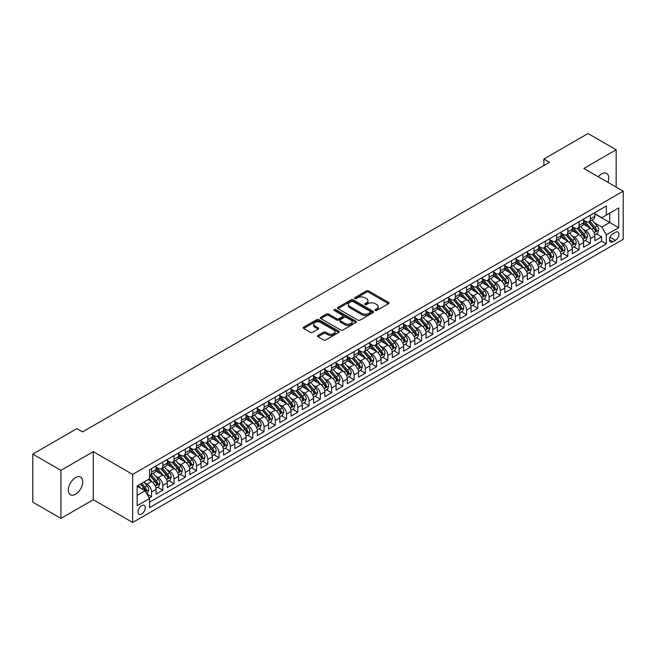 <?xml version="1.0" encoding="UTF-8"?>
<svg xmlns="http://www.w3.org/2000/svg" width="656" height="656" viewBox="0 0 656 656"><rect width="100%" height="100%" fill="white"/><g stroke="black" fill="none" stroke-linecap="round" stroke-linejoin="round"><path stroke-width="0.98" d="M375.257 310.46A1.091 0.631 0 0 0 376.806 310.46L388.541 303.687A1.558 0.902 0 0 0 388.992 303.056A1.558 0.902 0 0 0 388.541 302.416L368.656 290.936A1.558 0.902 0 0 0 366.45 290.936L354.716 297.709A1.091 0.631 0 0 0 354.396 298.16A1.091 0.631 0 0 0 354.716 298.603A1.091 0.631 0 0 0 356.265 298.603L357.782 297.726A4.994 2.886 0 0 1 364.851 297.726L366.507 298.685A4.994 2.886 0 0 1 367.967 300.727A4.994 2.886 0 0 1 366.507 302.769L364.99 303.638A1.091 0.631 0 0 0 364.67 304.089A1.091 0.631 0 0 0 364.99 304.532A1.091 0.631 0 0 0 366.532 304.532L368.049 303.654A4.994 2.886 0 0 1 375.117 303.654L376.774 304.614A4.994 2.886 0 0 1 378.241 306.655A4.994 2.886 0 0 1 376.774 308.697L375.257 309.575A1.091 0.631 0 0 0 374.937 310.017A1.091 0.631 0 0 0 375.257 310.46L375.257 309.575M75.555 494.239A10.184 5.879 120 0 0 82.205 485.268A10.184 5.879 120 0 0 80.647 477.109A10.184 5.879 120 0 0 75.555 477.617A10.184 5.879 120 0 0 68.905 486.588A10.184 5.879 120 0 0 70.463 494.747A10.184 5.879 120 0 0 75.555 494.239M607.94 182.376A10.184 5.879 120 0 0 606.636 173.43A10.184 5.879 120 0 0 601.544 173.938A10.184 5.879 120 0 0 598.239 176.767M141.655 514.025A5.092 2.936 120 0 0 144.984 509.532A5.092 2.936 120 0 0 144.197 505.456A5.092 2.936 120 0 0 141.655 505.71A5.092 2.936 120 0 0 138.326 510.196A5.092 2.936 120 0 0 139.105 514.271A5.092 2.936 120 0 0 141.655 514.025M317.971 335.446A1.558 0.902 0 0 0 317.512 336.077A1.558 0.902 0 0 0 317.971 336.717L323.547 339.939A1.558 0.902 0 0 0 325.753 339.939L338.783 332.412A1.558 0.902 0 0 0 339.242 331.772A1.558 0.902 0 0 0 338.783 331.141L318.906 319.661A1.558 0.902 0 0 0 316.7 319.661L303.671 327.188A1.558 0.902 0 0 0 303.211 327.82A1.558 0.902 0 0 0 303.671 328.459L310.403 332.346A1.558 0.902 0 0 0 312.617 332.346L318.193 329.132A1.558 0.902 0 0 0 318.644 328.492A1.558 0.902 0 0 0 318.193 327.852L314.847 325.925A4.174 2.411 0 0 1 313.625 324.22A4.174 2.411 0 0 1 316.208 321.989A4.174 2.411 0 0 1 320.759 322.514L333.847 330.066A4.174 2.411 0 0 1 335.068 331.772A4.174 2.411 0 0 1 332.485 334.002A4.174 2.411 0 0 1 327.934 333.478L325.753 332.223A1.558 0.902 0 0 0 323.547 332.223L317.971 335.446L317.971 336.717M93.275 451.664L60.926 470.336L32.8 454.1L32.8 502.168L60.926 518.404L93.275 499.733L132.651 522.463L132.651 474.395L93.275 451.664L93.275 499.733M616.164 187.124L616.164 149.773L583.824 168.444L623.2 191.183L132.651 474.395M616.164 149.773L588.038 133.537L543.881 159.031L543.881 165.525M32.8 454.1L76.957 428.606L82.582 431.853L549.507 162.278L543.881 159.031M357.889 320.103A1.558 0.902 0 0 0 360.103 320.103L373.133 312.584A1.558 0.902 0 0 0 373.592 311.944A1.558 0.902 0 0 0 373.133 311.305L353.256 299.833A1.558 0.902 0 0 0 351.042 299.833L338.012 307.352A1.558 0.902 0 0 0 337.553 307.992A1.558 0.902 0 0 0 338.012 308.632L357.889 320.103M334.642 310.698A1.091 0.631 0 0 1 335.749 310.854L335.749 309.558L355.962 321.227A1.558 0.902 0 0 1 356.413 321.858A1.558 0.902 0 0 1 355.962 322.498L342.924 330.025A1.558 0.902 0 0 1 340.718 330.025L320.841 318.545L320.841 317.266A1.558 0.902 0 0 0 320.382 317.906A1.558 0.902 0 0 0 320.841 318.545M320.841 317.266L326.417 314.052A1.558 0.902 0 0 1 328.623 314.052L336.692 318.701A1.558 0.902 0 0 0 338.898 318.701L342.596 316.569A1.558 0.902 0 0 0 343.055 315.93A1.558 0.902 0 0 0 342.596 315.29L334.199 310.444A1.091 0.631 0 0 1 333.879 310.001A1.091 0.631 0 0 1 334.56 309.419A1.091 0.631 0 0 1 335.749 309.558M149.224 498.027L151.552 496.682L146.887 493.984M144.23 482.513L147.051 484.144A6.363 3.674 60 0 1 151.552 491.934L156.054 489.335L156.054 494.083L162.803 490.18L157.686 487.228M155.48 476.018L158.309 477.642A6.363 3.674 60 0 1 162.803 485.44L167.305 482.841L167.305 487.588L174.053 483.685L168.936 480.733M166.731 469.516L169.56 471.147A6.363 3.674 60 0 1 174.053 478.946L178.555 476.346L178.555 481.086L185.312 477.191L180.187 474.239M177.981 463.021L180.81 464.653A6.363 3.674 60 0 1 185.312 472.451L189.805 469.852L189.805 474.591L196.562 470.696L191.437 467.736M189.231 456.527L192.06 458.159A6.363 3.674 60 0 1 196.562 465.957L201.056 463.357L201.056 468.097L207.813 464.202L202.688 461.242M200.482 450.032L203.311 451.664A6.363 3.674 60 0 1 207.813 459.454L212.314 456.863L212.314 461.603L219.063 457.708L213.946 454.747M211.732 443.538L214.561 445.17A6.363 3.674 60 0 1 219.063 452.96L223.565 450.36L223.565 455.108L230.313 451.205L225.197 448.253M222.991 437.044L225.812 438.675A6.363 3.674 60 0 1 230.313 446.465L234.815 443.866L234.815 448.614L241.564 444.711L236.447 441.759M234.241 430.541L237.062 432.173A6.363 3.674 60 0 1 241.564 439.971L246.066 437.372L246.066 442.111L252.814 438.216L247.697 435.264M245.492 424.047L248.312 425.678A6.363 3.674 60 0 1 252.814 433.477L257.316 430.877L257.316 435.617L264.065 431.722L258.948 428.762M256.742 417.552L259.563 419.184A6.363 3.674 60 0 1 264.065 426.982L268.566 424.383L268.566 429.122L275.315 425.227L270.198 422.267M267.992 411.058L270.813 412.69A6.363 3.674 60 0 1 275.315 420.48L279.817 417.888L279.817 422.628L286.565 418.733L281.449 415.773M279.243 404.563L282.064 406.195A6.363 3.674 60 0 1 286.565 413.985L291.067 411.386L291.067 416.134L297.816 412.23L292.699 409.278M290.493 398.069L293.322 399.701A6.363 3.674 60 0 1 297.816 407.491L302.318 404.891L302.318 409.639L309.066 405.736L303.949 402.784M301.744 391.566L304.573 393.198A6.363 3.674 60 0 1 309.066 400.996L313.568 398.397L313.568 403.137L320.325 399.242L315.2 396.29M312.994 385.072L315.823 386.704A6.363 3.674 60 0 1 320.325 394.502L324.818 391.903L324.818 396.642L331.575 392.747L326.45 389.787M324.244 378.578L327.073 380.209A6.363 3.674 60 0 1 331.575 388.008L336.069 385.408L336.069 390.148L342.826 386.253L337.701 383.293M335.495 372.083L338.324 373.715A6.363 3.674 60 0 1 342.826 381.505L347.327 378.914L347.327 383.653L354.076 379.758L348.951 376.798M346.745 365.589L349.574 367.221A6.363 3.674 60 0 1 354.076 375.011L358.578 372.411L358.578 377.159L365.326 373.256L360.21 370.304M358.004 359.094L360.825 360.726A6.363 3.674 60 0 1 365.326 368.516L369.828 365.917L369.828 370.665L376.577 366.761L371.46 363.809M369.254 352.592L372.075 354.224A6.363 3.674 60 0 1 376.577 362.022L381.079 359.422L381.079 364.162L387.827 360.267L382.71 357.315M380.505 346.097L383.325 347.729A6.363 3.674 60 0 1 387.827 355.527L392.329 352.928L392.329 357.668L399.078 353.773L393.961 350.812M391.755 339.603L394.576 341.235A6.363 3.674 60 0 1 399.078 349.033L403.579 346.434L403.579 351.173L410.328 347.278L405.211 344.318M403.005 333.109L405.826 334.74A6.363 3.674 60 0 1 410.328 342.53L414.83 339.939L414.83 344.679L421.578 340.784L416.462 337.824M414.256 326.614L417.077 328.246A6.363 3.674 60 0 1 421.578 336.036L426.08 333.437L426.08 338.184L432.829 334.281L427.712 331.329M425.506 320.12L428.335 321.752A6.363 3.674 60 0 1 432.829 329.542L437.331 326.942L437.331 331.69L444.079 327.787L438.962 324.835M436.757 313.617L439.586 315.249A6.363 3.674 60 0 1 444.079 323.047L448.581 320.448L448.581 325.187L455.338 321.292L450.213 318.34M448.007 307.123L450.836 308.755A6.363 3.674 60 0 1 455.338 316.553L459.831 313.953L459.831 318.693L466.588 314.798L461.463 311.846M459.257 300.628L462.086 302.26A6.363 3.674 60 0 1 466.588 310.058L471.082 307.459L471.082 312.199L477.839 308.304L472.714 305.343M470.508 294.134L473.337 295.766A6.363 3.674 60 0 1 477.839 303.556L482.34 300.965L482.34 305.704L489.089 301.809L483.964 298.849M481.758 287.64L484.587 289.271A6.363 3.674 60 0 1 489.089 297.061L493.591 294.462L493.591 299.21L500.339 295.307L495.223 292.355M493.017 281.145L495.838 282.777A6.363 3.674 60 0 1 500.339 290.567L504.841 287.968L504.841 292.715L511.59 288.812L506.473 285.86M504.267 274.651L507.088 276.274A6.363 3.674 60 0 1 511.59 284.073L516.092 281.473L516.092 286.213L522.84 282.318L517.723 279.366M515.518 268.148L518.338 269.78A6.363 3.674 60 0 1 522.84 277.578L527.342 274.979L527.342 279.718L534.091 275.823L528.974 272.871M526.768 261.654L529.589 263.286A6.363 3.674 60 0 1 534.091 271.084L538.592 268.484L538.592 273.224L545.341 269.329L540.224 266.369M538.018 255.159L540.839 256.791A6.363 3.674 60 0 1 545.341 264.589L549.843 261.99L549.843 266.73L556.591 262.835L551.475 259.874M549.269 248.665L552.09 250.297A6.363 3.674 60 0 1 556.591 258.087L561.093 255.487L561.093 260.235L567.842 256.332L562.725 253.38M560.519 242.171L563.348 243.802A6.363 3.674 60 0 1 567.842 251.592L572.344 248.993L572.344 253.741L579.092 249.838L573.975 246.886M571.77 235.676L574.599 237.3A6.363 3.674 60 0 1 579.092 245.098L583.594 242.499L583.594 247.238L590.351 243.343L590.351 238.604A6.363 3.674 -120 0 0 585.849 230.805L583.02 229.174M585.226 240.391L590.351 243.343M156.054 489.335A6.363 3.674 -120 0 0 151.552 481.545L148.182 479.593M167.305 482.841A6.363 3.674 -120 0 0 162.803 475.051L155.849 471.033M178.555 476.346A6.363 3.674 -120 0 0 174.053 468.548L167.1 464.538M189.805 469.852A6.363 3.674 -120 0 0 185.312 462.054L178.35 458.036M201.056 463.357A6.363 3.674 -120 0 0 196.562 455.559L189.6 451.541M212.314 456.863A6.363 3.674 -120 0 0 207.813 449.065L200.851 445.047M223.565 450.36A6.363 3.674 -120 0 0 219.063 442.57L212.101 438.552M234.815 443.866A6.363 3.674 -120 0 0 230.313 436.076L223.352 432.058M246.066 437.372A6.363 3.674 -120 0 0 241.564 429.573L234.602 425.564M257.316 430.877A6.363 3.674 -120 0 0 252.814 423.079L245.861 419.061M268.566 424.383A6.363 3.674 -120 0 0 264.065 416.585L257.111 412.567M279.817 417.888A6.363 3.674 -120 0 0 275.315 410.09L268.361 406.072M291.067 411.386A6.363 3.674 -120 0 0 286.565 403.596L279.612 399.578M302.318 404.891A6.363 3.674 -120 0 0 297.816 397.101L290.862 393.083M313.568 398.397A6.363 3.674 -120 0 0 309.066 390.599L302.113 386.589M324.818 391.903A6.363 3.674 -120 0 0 320.325 384.104L313.363 380.086M336.069 385.408A6.363 3.674 -120 0 0 331.575 377.61L324.613 373.592M347.327 378.914A6.363 3.674 -120 0 0 342.826 371.116L335.864 367.098M358.578 372.411A6.363 3.674 -120 0 0 354.076 364.621L347.114 360.603M369.828 365.917A6.363 3.674 -120 0 0 365.326 358.127L358.365 354.109M381.079 359.422A6.363 3.674 -120 0 0 376.577 351.632L369.615 347.614M392.329 352.928A6.363 3.674 -120 0 0 387.827 345.13L380.874 341.112M403.579 346.434A6.363 3.674 -120 0 0 399.078 338.635L392.124 334.617M414.83 339.939A6.363 3.674 -120 0 0 410.328 332.141L403.374 328.123M426.08 333.437A6.363 3.674 -120 0 0 421.578 325.647L414.625 321.629M437.331 326.942A6.363 3.674 -120 0 0 432.829 319.152L425.875 315.134M448.581 320.448A6.363 3.674 -120 0 0 444.079 312.658L437.126 308.64M459.831 313.953A6.363 3.674 -120 0 0 455.338 306.155L448.376 302.137M471.082 307.459A6.363 3.674 -120 0 0 466.588 299.661L459.626 295.643M482.34 300.965A6.363 3.674 -120 0 0 477.839 293.166L470.877 289.148M493.591 294.462A6.363 3.674 -120 0 0 489.089 286.672L482.127 282.654M504.841 287.968A6.363 3.674 -120 0 0 500.339 280.178L493.378 276.16M516.092 281.473A6.363 3.674 -120 0 0 511.59 273.683L504.628 269.665M527.342 274.979A6.363 3.674 -120 0 0 522.84 267.181L515.878 263.163M538.592 268.484A6.363 3.674 -120 0 0 534.091 260.686L527.137 256.668M549.843 261.99A6.363 3.674 -120 0 0 545.341 254.192L538.387 250.174M561.093 255.487A6.363 3.674 -120 0 0 556.591 247.697L549.638 243.679M572.344 248.993A6.363 3.674 -120 0 0 567.842 241.203L560.888 237.185M583.594 242.499A6.363 3.674 -120 0 0 579.092 234.709L572.139 230.691M615.435 232.298L612.958 233.733A4.936 2.845 120 0 0 609.736 238.079A4.936 2.845 120 0 0 610.498 242.031A4.936 2.845 120 0 0 612.958 241.785L615.435 240.358A4.936 2.845 120 0 0 618.657 236.012A4.936 2.845 120 0 0 617.903 232.06A4.936 2.845 120 0 0 615.435 232.298M132.651 522.463L623.2 239.251L623.2 191.183M137.153 495.313L145.033 490.77L149.527 498.56L149.527 507.654L606.324 243.925L606.324 234.832L601.823 227.042L594.27 222.679M149.527 498.56L137.153 505.71L137.153 485.957L149.527 478.814L149.527 469.721L606.324 205.992L606.324 215.086L618.698 207.944L618.698 227.689L606.324 234.832M156.054 466.99L158.309 468.294A6.363 3.674 60 0 0 161.491 468.605L165.984 466.006A6.363 3.674 -120 0 0 167.305 463.095L167.305 459.454M167.305 460.496L169.56 461.799A6.363 3.674 60 0 0 172.741 462.111L177.243 459.512A6.363 3.674 -120 0 0 178.555 456.601L178.555 452.96M178.555 454.001L180.81 455.297A6.363 3.674 60 0 0 183.992 455.617L188.493 453.017A6.363 3.674 -120 0 0 189.805 450.106L189.805 446.465M189.805 447.507L192.06 448.802A6.363 3.674 60 0 0 195.242 449.122L199.744 446.523A6.363 3.674 -120 0 0 201.056 443.612L201.056 439.971M201.056 441.012L203.311 442.308A6.363 3.674 60 0 0 206.492 442.628L210.994 440.028A6.363 3.674 -120 0 0 212.314 437.109L212.314 433.477M212.314 434.518L214.561 435.814A6.363 3.674 60 0 0 217.743 436.125L222.245 433.534A6.363 3.674 -120 0 0 223.565 430.615L223.565 426.982M223.565 428.015L225.812 429.319A6.363 3.674 60 0 0 228.993 429.631L233.495 427.031A6.363 3.674 -120 0 0 234.815 424.12L234.815 420.48M234.815 421.521L237.062 422.825A6.363 3.674 60 0 0 240.244 423.136L244.745 420.537A6.363 3.674 -120 0 0 246.066 417.626L246.066 413.985M246.066 415.027L248.312 416.322A6.363 3.674 60 0 0 251.494 416.642L255.996 414.043A6.363 3.674 -120 0 0 257.316 411.132L257.316 407.491M257.316 408.532L259.563 409.828A6.363 3.674 60 0 0 262.744 410.148L267.246 407.548A6.363 3.674 -120 0 0 268.566 404.637L268.566 400.996M268.566 402.038L270.813 403.333A6.363 3.674 60 0 0 273.995 403.653L278.497 401.054A6.363 3.674 -120 0 0 279.817 398.135L279.817 394.502M279.817 395.543L282.064 396.839A6.363 3.674 60 0 0 285.253 397.151L289.747 394.559A6.363 3.674 -120 0 0 291.067 391.64L291.067 388.008M291.067 389.041L293.322 390.345A6.363 3.674 60 0 0 296.504 390.656L300.997 388.057A6.363 3.674 -120 0 0 302.318 385.146L302.318 381.505M302.318 382.546L304.573 383.85A6.363 3.674 60 0 0 307.754 384.162L312.256 381.562A6.363 3.674 -120 0 0 313.568 378.651L313.568 375.011M313.568 376.052L315.823 377.348A6.363 3.674 60 0 0 319.005 377.667L323.506 375.068A6.363 3.674 -120 0 0 324.818 372.157L324.818 368.516M324.818 369.558L327.073 370.853A6.363 3.674 60 0 0 330.255 371.173L334.757 368.574A6.363 3.674 -120 0 0 336.069 365.663L336.069 362.022M336.069 363.063L338.324 364.359A6.363 3.674 60 0 0 341.505 364.679L346.007 362.079A6.363 3.674 -120 0 0 347.327 359.16L347.327 355.527M347.327 356.569L349.574 357.864A6.363 3.674 60 0 0 352.756 358.176L357.258 355.585A6.363 3.674 -120 0 0 358.578 352.666L358.578 349.033M358.578 350.066L360.825 351.37A6.363 3.674 60 0 0 364.006 351.682L368.508 349.082A6.363 3.674 -120 0 0 369.828 346.171L369.828 342.53M369.828 343.572L372.075 344.876A6.363 3.674 60 0 0 375.257 345.187L379.758 342.588A6.363 3.674 -120 0 0 381.079 339.677L381.079 336.036M381.079 337.077L383.325 338.373A6.363 3.674 60 0 0 386.507 338.693L391.009 336.093A6.363 3.674 -120 0 0 392.329 333.182L392.329 329.542M392.329 330.583L394.576 331.879A6.363 3.674 60 0 0 397.757 332.198L402.259 329.599A6.363 3.674 -120 0 0 403.579 326.688L403.579 323.047M403.579 324.089L405.826 325.384A6.363 3.674 60 0 0 409.008 325.704L413.51 323.105A6.363 3.674 -120 0 0 414.83 320.185L414.83 316.553M414.83 317.594L417.077 318.89A6.363 3.674 60 0 0 420.266 319.201L424.76 316.61A6.363 3.674 -120 0 0 426.08 313.691L426.08 310.058M426.08 311.092L428.335 312.395A6.363 3.674 60 0 0 431.517 312.707L436.01 310.108A6.363 3.674 -120 0 0 437.331 307.197L437.331 303.556M437.331 304.597L439.586 305.901A6.363 3.674 60 0 0 442.767 306.213L447.269 303.613A6.363 3.674 -120 0 0 448.581 300.702L448.581 297.061M448.581 298.103L450.836 299.398A6.363 3.674 60 0 0 454.018 299.718L458.519 297.119A6.363 3.674 -120 0 0 459.831 294.208L459.831 290.567M459.831 291.608L462.086 292.904A6.363 3.674 60 0 0 465.268 293.224L469.77 290.624A6.363 3.674 -120 0 0 471.082 287.713L471.082 284.073M471.082 285.114L473.337 286.41A6.363 3.674 60 0 0 476.518 286.729L481.02 284.13A6.363 3.674 -120 0 0 482.34 281.211L482.34 277.578M482.34 278.62L484.587 279.915A6.363 3.674 60 0 0 487.769 280.227L492.271 277.636A6.363 3.674 -120 0 0 493.591 274.716L493.591 271.084M493.591 272.117L495.838 273.421A6.363 3.674 60 0 0 499.019 273.732L503.521 271.133A6.363 3.674 -120 0 0 504.841 268.222L504.841 264.581M504.841 265.623L507.088 266.926A6.363 3.674 60 0 0 510.27 267.238L514.771 264.639A6.363 3.674 -120 0 0 516.092 261.728L516.092 258.087M516.092 259.128L518.338 260.432A6.363 3.674 60 0 0 521.52 260.744L526.022 258.144A6.363 3.674 -120 0 0 527.342 255.233L527.342 251.592M527.342 252.634L529.589 253.929A6.363 3.674 60 0 0 532.77 254.249L537.272 251.65A6.363 3.674 -120 0 0 538.592 248.739L538.592 245.098M538.592 246.139L540.839 247.435A6.363 3.674 60 0 0 544.021 247.755L548.523 245.155A6.363 3.674 -120 0 0 549.843 242.236L549.843 238.604M549.843 239.645L552.09 240.941A6.363 3.674 60 0 0 555.279 241.252L559.773 238.661A6.363 3.674 -120 0 0 561.093 235.742L561.093 232.109M561.093 233.142L563.348 234.446A6.363 3.674 60 0 0 566.53 234.758L571.023 232.158A6.363 3.674 -120 0 0 572.344 229.247L572.344 225.607M572.344 226.648L574.599 227.952A6.363 3.674 60 0 0 577.78 228.263L582.282 225.664A6.363 3.674 -120 0 0 583.594 222.753L583.594 219.112M149.527 502.201L601.601 241.203L601.601 236.849L594.844 240.744L594.844 236.004A6.363 3.674 -120 0 0 590.351 228.206L583.389 224.188M583.594 220.154L585.849 221.457A6.363 3.674 -120 0 0 589.031 221.769A6.363 3.674 -120 0 0 590.351 218.858L590.351 215.217M589.031 221.769L593.532 219.17A6.363 3.674 -120 0 0 594.844 216.259L594.844 212.618M151.552 468.548L151.552 472.189A6.363 3.674 60 0 1 150.24 475.1A6.363 3.674 60 0 1 149.527 475.362M150.24 475.1L154.734 472.5A6.363 3.674 -120 0 0 156.054 469.589L156.054 465.957M162.803 462.054L162.803 465.694A6.363 3.674 60 0 1 161.491 468.605M174.053 455.559L174.053 459.2A6.363 3.674 60 0 1 172.741 462.111M185.312 449.065L185.312 452.706A6.363 3.674 60 0 1 183.992 455.617M196.562 442.57L196.562 446.203A6.363 3.674 60 0 1 195.242 449.122M207.813 436.076L207.813 439.709A6.363 3.674 60 0 1 206.492 442.628M219.063 429.573L219.063 433.214A6.363 3.674 60 0 1 217.743 436.125M230.313 423.079L230.313 426.72A6.363 3.674 60 0 1 228.993 429.631M241.564 416.585L241.564 420.225A6.363 3.674 60 0 1 240.244 423.136M252.814 410.09L252.814 413.731A6.363 3.674 60 0 1 251.494 416.642M264.065 403.596L264.065 407.228A6.363 3.674 60 0 1 262.744 410.148M275.315 397.101L275.315 400.734A6.363 3.674 60 0 1 273.995 403.653M286.565 390.599L286.565 394.24A6.363 3.674 60 0 1 285.253 397.151M297.816 384.104L297.816 387.745A6.363 3.674 60 0 1 296.504 390.656M309.066 377.61L309.066 381.251A6.363 3.674 60 0 1 307.754 384.162M320.325 371.116L320.325 374.756A6.363 3.674 60 0 1 319.005 377.667M331.575 364.621L331.575 368.254A6.363 3.674 60 0 1 330.255 371.173M342.826 358.127L342.826 361.759A6.363 3.674 60 0 1 341.505 364.679M354.076 351.624L354.076 355.265A6.363 3.674 60 0 1 352.756 358.176M365.326 345.13L365.326 348.771A6.363 3.674 60 0 1 364.006 351.682M376.577 338.635L376.577 342.276A6.363 3.674 60 0 1 375.257 345.187M387.827 332.141L387.827 335.782A6.363 3.674 60 0 1 386.507 338.693M399.078 325.647L399.078 329.279A6.363 3.674 60 0 1 397.757 332.198M410.328 319.152L410.328 322.785A6.363 3.674 60 0 1 409.008 325.704M421.578 312.65L421.578 316.29A6.363 3.674 60 0 1 420.266 319.201M432.829 306.155L432.829 309.796A6.363 3.674 60 0 1 431.517 312.707M444.079 299.661L444.079 303.302A6.363 3.674 60 0 1 442.767 306.213M455.338 293.166L455.338 296.807A6.363 3.674 60 0 1 454.018 299.718M466.588 286.672L466.588 290.305A6.363 3.674 60 0 1 465.268 293.224M477.839 280.178L477.839 283.81A6.363 3.674 60 0 1 476.518 286.729M489.089 273.675L489.089 277.316A6.363 3.674 60 0 1 487.769 280.227M500.339 267.181L500.339 270.821A6.363 3.674 60 0 1 499.019 273.732M511.59 260.686L511.59 264.327A6.363 3.674 60 0 1 510.27 267.238M522.84 254.192L522.84 257.833A6.363 3.674 60 0 1 521.52 260.744M534.091 247.697L534.091 251.33A6.363 3.674 60 0 1 532.77 254.249M545.341 241.203L545.341 244.836A6.363 3.674 60 0 1 544.021 247.755M556.591 234.709L556.591 238.341A6.363 3.674 60 0 1 555.279 241.252M567.842 228.206L567.842 231.847A6.363 3.674 60 0 1 566.53 234.758M579.092 221.712L579.092 225.352A6.363 3.674 60 0 1 577.78 228.263M579.092 245.098L579.092 249.838M567.842 251.592L567.842 256.332M556.591 258.087L556.591 262.835M545.341 264.589L545.341 269.329M534.091 271.084L534.091 275.823M522.84 277.578L522.84 282.318M511.59 284.073L511.59 288.812M500.339 290.567L500.339 295.307M489.089 297.061L489.089 301.809M477.839 303.556L477.839 308.304M466.588 310.058L466.588 314.798M455.338 316.553L455.338 321.292M444.079 323.047L444.079 327.787M432.829 329.542L432.829 334.281M421.578 336.036L421.578 340.784M410.328 342.53L410.328 347.278M399.078 349.033L399.078 353.773M387.827 355.527L387.827 360.267M376.577 362.022L376.577 366.761M365.326 368.516L365.326 373.256M354.076 375.011L354.076 379.758M342.826 381.505L342.826 386.253M331.575 388.008L331.575 392.747M320.325 394.502L320.325 399.242M309.066 400.996L309.066 405.736M297.816 407.491L297.816 412.23M286.565 413.985L286.565 418.733M275.315 420.48L275.315 425.227M264.065 426.982L264.065 431.722M252.814 433.477L252.814 438.216M241.564 439.971L241.564 444.711M230.313 446.465L230.313 451.205M219.063 452.96L219.063 457.708M207.813 459.454L207.813 464.202M196.562 465.957L196.562 470.696M185.312 472.451L185.312 477.191M174.053 478.946L174.053 483.685M162.803 485.44L162.803 490.18M151.552 491.934L151.552 496.682M145.033 490.77L137.153 486.219M601.823 227.042L609.703 222.491L609.703 213.143L618.698 207.944M594.844 213.922L618.698 227.689M594.844 213.659L601.823 217.685L606.324 215.086M60.926 470.336L60.926 518.404M596.476 233.897L601.601 236.849M601.601 241.203L606.324 243.925M375.691 310.616L376.774 309.993A4.994 2.886 0 0 0 378.241 307.951L378.241 306.655M367.967 300.727L367.967 302.022A4.994 2.886 0 0 1 366.507 304.064L365.425 304.687M388.516 303.703L368.656 292.24A1.558 0.902 0 0 0 366.45 292.24L355.15 298.759M373.108 312.592L353.256 301.129A1.558 0.902 0 0 0 351.042 301.129L338.037 308.64M370.369 312.395A1.091 0.631 0 0 0 370.689 311.944A1.091 0.631 0 0 0 370.369 311.502L352.92 301.424A1.091 0.631 0 0 0 351.378 301.424L349.771 302.35A4.994 2.886 0 0 0 348.311 304.392A4.994 2.886 0 0 0 349.771 306.434L361.702 313.314A4.994 2.886 0 0 0 368.77 313.314L370.369 312.395L370.369 313.691A1.091 0.631 0 0 0 370.689 313.248L370.689 311.944M348.311 304.392L348.311 305.688A4.994 2.886 0 0 0 349.771 307.73L349.771 306.434M370.369 313.691L368.77 314.618A4.994 2.886 0 0 1 361.702 314.618L349.771 307.73M320.858 318.554L326.417 315.347L326.417 314.052M343.055 315.93L343.055 317.233A1.558 0.902 0 0 1 342.596 317.865L338.898 320.005A1.558 0.902 0 0 1 336.692 320.005L328.623 315.347A1.558 0.902 0 0 0 326.417 315.347M335.749 310.854L355.937 322.514M345.056 323.531A4.174 2.411 0 0 0 349.607 324.056A4.174 2.411 0 0 0 352.182 321.825A4.174 2.411 0 0 0 350.96 320.12L346.352 317.463A1.558 0.902 0 0 0 344.146 317.463L340.439 319.595A1.558 0.902 0 0 0 339.988 320.235A1.558 0.902 0 0 0 340.439 320.874L345.056 323.531L345.056 324.835A4.174 2.411 0 0 0 349.607 325.36A4.174 2.411 0 0 0 352.182 323.129L352.182 321.825M339.988 320.235L339.988 321.53A1.558 0.902 0 0 0 340.439 322.17L340.439 320.874M345.056 324.835L340.439 322.17M335.068 331.772L335.068 333.076A4.174 2.411 0 0 1 332.485 335.306A4.174 2.411 0 0 1 327.934 334.781L325.753 333.519A1.558 0.902 0 0 0 323.547 333.519L317.988 336.733M313.625 324.22L313.625 325.515A4.174 2.411 0 0 0 314.847 327.221L314.847 325.925M318.168 329.14L314.847 327.221M338.783 331.141L338.783 332.412L318.906 320.964A1.558 0.902 0 0 0 316.7 320.964L303.687 328.476M594.754 234.889L597.657 233.208L598.789 229.961A4.215 2.435 -120 0 0 597.14 226L591.999 220.055M590.974 228.624L584.873 221.564A12.169 7.027 -120 0 0 583.594 220.227M587.628 226.64L584.217 222.696A10.102 5.83 -120 0 0 583.594 222.015M588.457 221.999L593.655 228.017A4.215 2.435 60 0 1 595.156 230.92L596.509 230.141A4.215 2.435 -120 0 0 595.008 227.238L589.867 221.285M588.76 221.9L594.344 228.37A2.148 1.238 60 0 1 594.885 229.206L596.509 230.141M595.156 230.92L595.468 231.42M583.504 241.383L586.407 239.711L587.53 236.455A4.215 2.435 -120 0 0 585.89 232.503L580.749 226.55M579.724 235.119L573.623 228.058A12.169 7.027 -120 0 0 572.344 226.722M576.378 233.134L572.967 229.19A10.102 5.83 -120 0 0 572.344 228.509M577.206 228.493L582.405 234.512A4.215 2.435 60 0 1 583.906 237.415L585.259 236.636A4.215 2.435 -120 0 0 583.758 233.733L578.617 227.78M577.51 228.395L583.094 234.864A2.148 1.238 60 0 1 583.635 235.701L585.259 236.636M583.906 237.415L584.217 237.915M572.253 247.878L575.156 246.205L576.28 242.958A4.215 2.435 -120 0 0 574.64 238.997L569.498 233.044M568.473 241.613L562.372 234.553A12.169 7.027 -120 0 0 561.093 233.216M565.128 239.629L561.716 235.684A10.102 5.83 -120 0 0 561.093 235.004M565.956 234.987L571.155 241.006A4.215 2.435 60 0 1 572.655 243.917L574.008 243.13A4.215 2.435 -120 0 0 572.499 240.227L567.366 234.274M566.259 234.889L571.843 241.359A2.148 1.238 60 0 1 572.385 242.203L574.008 243.13M572.655 243.917L572.967 244.417M561.003 254.38L563.906 252.699L565.029 249.452A4.215 2.435 -120 0 0 563.389 245.492L558.248 239.538M557.223 248.107L551.122 241.047A12.169 7.027 -120 0 0 549.843 239.711M553.877 246.123L550.466 242.179A10.102 5.83 -120 0 0 549.843 241.498M554.705 241.482L559.904 247.501A4.215 2.435 60 0 1 561.405 250.412L562.758 249.633A4.215 2.435 -120 0 0 561.249 246.722L556.108 240.777M555.009 241.383L560.593 247.853A2.148 1.238 60 0 1 561.134 248.698L562.758 249.633M561.405 250.412L561.708 250.912M549.744 260.875L552.655 259.194L553.779 255.947A4.215 2.435 -120 0 0 552.139 251.986L546.997 246.033M545.964 254.602L539.872 247.542A12.169 7.027 -120 0 0 538.592 246.205M542.627 252.626L539.216 248.673A10.102 5.83 -120 0 0 538.592 247.993M543.455 247.984L548.654 254.003A4.215 2.435 60 0 1 550.154 256.906L551.507 256.127A4.215 2.435 -120 0 0 549.999 253.224L544.857 247.271M543.758 247.886L549.343 254.348A2.148 1.238 60 0 1 549.884 255.192L551.507 256.127M550.154 256.906L550.458 257.406M538.494 267.369L541.405 265.688L542.528 262.441A4.215 2.435 -120 0 0 540.888 258.48L535.747 252.527M534.714 261.096L528.621 254.044A12.169 7.027 -120 0 0 527.342 252.699M531.376 259.12L527.965 255.168A10.102 5.83 -120 0 0 527.342 254.495M532.196 254.479L537.403 260.498A4.215 2.435 60 0 1 538.904 263.4L540.257 262.621A4.215 2.435 -120 0 0 538.748 259.719L533.607 253.765M532.508 254.38L538.092 260.85A2.148 1.238 60 0 1 538.633 261.687L540.257 262.621M538.904 263.4L539.207 263.901M527.244 273.864L530.155 272.183L531.278 268.935A4.215 2.435 -120 0 0 529.638 264.975L524.497 259.03M523.463 267.599L517.371 260.539A12.169 7.027 -120 0 0 516.092 259.202M520.126 265.614L516.715 261.67A10.102 5.83 -120 0 0 516.092 260.99M520.946 260.973L526.145 266.992A4.215 2.435 60 0 1 527.654 269.895L528.998 269.116A4.215 2.435 -120 0 0 527.498 266.213L522.356 260.26M521.258 260.875L526.842 267.345A2.148 1.238 60 0 1 527.383 268.181L528.998 269.116M527.654 269.895L527.957 270.395M515.993 280.358L518.904 278.685L520.028 275.43A4.215 2.435 -120 0 0 518.388 271.477L513.246 265.524M512.213 274.093L506.12 267.033A12.169 7.027 -120 0 0 504.841 265.696M508.867 272.109L505.464 268.165A10.102 5.83 -120 0 0 504.841 267.484M509.696 267.468L514.894 273.486A4.215 2.435 60 0 1 516.403 276.389L517.748 275.61A4.215 2.435 -120 0 0 516.247 272.707L511.106 266.754M510.007 267.369L515.591 273.839A2.148 1.238 60 0 1 516.133 274.675L517.748 275.61M516.403 276.389L516.707 276.889M504.743 286.852L507.654 285.18L508.777 281.932A4.215 2.435 -120 0 0 507.137 277.972L501.996 272.019M500.963 280.588L494.87 273.527A12.169 7.027 -120 0 0 493.591 272.191M497.617 278.603L494.214 274.659A10.102 5.83 -120 0 0 493.591 273.978M498.445 273.962L503.644 279.981A4.215 2.435 60 0 1 505.153 282.892L506.498 282.105A4.215 2.435 -120 0 0 504.997 279.202L499.856 273.249M498.749 273.864L504.341 280.333A2.148 1.238 60 0 1 504.882 281.17L506.498 282.105M505.153 282.892L505.456 283.392M493.492 293.355L496.403 291.674L497.527 288.427A4.215 2.435 -120 0 0 495.887 284.466L490.745 278.513M489.712 287.082L483.62 280.022A12.169 7.027 -120 0 0 482.34 278.685M486.367 285.098L482.955 281.153A10.102 5.83 -120 0 0 482.34 280.473M487.195 280.456L492.394 286.475A4.215 2.435 60 0 1 493.902 289.386L495.247 288.607A4.215 2.435 -120 0 0 493.747 285.696L488.605 279.751M487.498 280.358L493.091 286.828A2.148 1.238 60 0 1 493.632 287.672L495.247 288.607M493.902 289.386L494.206 289.886M482.242 299.849L485.153 298.168L486.276 294.921A4.215 2.435 -120 0 0 484.628 290.961L479.495 285.007M478.462 293.576L472.361 286.516A12.169 7.027 -120 0 0 471.082 285.18M475.116 291.6L471.705 287.648A10.102 5.83 -120 0 0 471.082 286.967M475.944 286.951L481.143 292.978A4.215 2.435 60 0 1 482.644 295.881L483.997 295.102A4.215 2.435 -120 0 0 482.496 292.199L477.355 286.246M476.248 286.861L481.84 293.322A2.148 1.238 60 0 1 482.381 294.167L483.997 295.102M482.644 295.881L482.955 296.381M470.992 306.344L473.894 304.663L475.026 301.416A4.215 2.435 -120 0 0 473.378 297.455L468.236 291.502M467.211 300.071L461.111 293.019A12.169 7.027 -120 0 0 459.831 291.674M463.866 298.095L460.455 294.142A10.102 5.83 -120 0 0 459.831 293.47M464.694 293.453L469.893 299.472A4.215 2.435 60 0 1 471.393 302.375L472.746 301.596A4.215 2.435 -120 0 0 471.246 298.693L466.104 292.74M464.997 293.355L470.59 299.825A2.148 1.238 60 0 1 471.131 300.661L472.746 301.596M471.393 302.375L471.705 302.875M459.741 312.838L462.644 311.157L463.776 307.91A4.215 2.435 -120 0 0 462.127 303.949L456.986 298.004M455.961 306.573L449.86 299.513A12.169 7.027 -120 0 0 448.581 298.177M452.615 304.589L449.204 300.645A10.102 5.83 -120 0 0 448.581 299.964M453.444 299.948L458.642 305.967A4.215 2.435 60 0 1 460.143 308.869L461.496 308.09A4.215 2.435 -120 0 0 459.995 305.188L454.854 299.234M453.747 299.849L459.331 306.319A2.148 1.238 60 0 1 459.881 307.156L461.496 308.09M460.143 308.869L460.455 309.37M448.491 319.333L451.394 317.652L452.517 314.404A4.215 2.435 -120 0 0 450.877 310.452L445.736 304.499M444.711 313.068L438.61 306.008A12.169 7.027 -120 0 0 437.331 304.671M441.365 311.083L437.954 307.139A10.102 5.83 -120 0 0 437.331 306.459M442.193 306.442L447.392 312.461A4.215 2.435 60 0 1 448.893 315.364L450.246 314.585A4.215 2.435 -120 0 0 448.745 311.682L443.604 305.729M442.497 306.344L448.081 312.814A2.148 1.238 60 0 1 448.622 313.65L450.246 314.585M448.893 315.364L449.204 315.864M437.24 325.827L440.143 324.154L441.267 320.907A4.215 2.435 -120 0 0 439.627 316.946L434.485 310.993M433.46 319.562L427.359 312.502A12.169 7.027 -120 0 0 426.08 311.165M430.115 317.578L426.703 313.634A10.102 5.83 -120 0 0 426.08 312.953M430.943 312.937L436.142 318.955A4.215 2.435 60 0 1 437.642 321.866L438.995 321.079A4.215 2.435 -120 0 0 437.486 318.176L432.353 312.223M431.246 312.838L436.83 319.308A2.148 1.238 60 0 1 437.372 320.144L438.995 321.079M437.642 321.866L437.954 322.358M425.99 332.33L428.893 330.649L430.016 327.401A4.215 2.435 -120 0 0 428.376 323.441L423.235 317.488M422.21 326.057L416.109 318.996A12.169 7.027 -120 0 0 414.83 317.66M418.864 324.072L415.453 320.128A10.102 5.83 -120 0 0 414.83 319.447M419.692 319.431L424.891 325.45A4.215 2.435 60 0 1 426.392 328.361L427.745 327.582A4.215 2.435 -120 0 0 426.236 324.671L421.095 318.726M419.996 319.333L425.58 325.802A2.148 1.238 60 0 1 426.121 326.647L427.745 327.582M426.392 328.361L426.695 328.861M414.74 338.824L417.642 337.143L418.766 333.896A4.215 2.435 -120 0 0 417.126 329.935L411.984 323.982M410.951 332.551L404.859 325.491A12.169 7.027 -120 0 0 403.579 324.154M407.614 330.575L404.203 326.622A10.102 5.83 -120 0 0 403.579 325.942M408.442 325.925L413.641 331.952A4.215 2.435 60 0 1 415.141 334.855L416.494 334.076A4.215 2.435 -120 0 0 414.986 331.173L409.844 325.22M408.745 325.827L414.33 332.297A2.148 1.238 60 0 1 414.871 333.141L416.494 334.076M415.141 334.855L415.445 335.355M403.481 345.318L406.392 343.637L407.515 340.39A4.215 2.435 -120 0 0 405.875 336.43L400.734 330.476M399.701 339.045L393.608 331.993A12.169 7.027 -120 0 0 392.329 330.649M396.363 337.069L392.952 333.117A10.102 5.83 -120 0 0 392.329 332.444M397.183 332.428L402.39 338.447A4.215 2.435 60 0 1 403.891 341.35L405.244 340.571A4.215 2.435 -120 0 0 403.735 337.668L398.594 331.715M397.495 332.33L403.079 338.799A2.148 1.238 60 0 1 403.62 339.636L405.244 340.571M403.891 341.35L404.194 341.85M392.231 351.813L395.142 350.132L396.265 346.885A4.215 2.435 -120 0 0 394.625 342.924L389.484 336.979M388.45 345.548L382.358 338.488A12.169 7.027 -120 0 0 381.079 337.151M385.113 343.564L381.702 339.611A10.102 5.83 -120 0 0 381.079 338.939M385.933 338.922L391.132 344.941A4.215 2.435 60 0 1 392.641 347.844L393.985 347.065A4.215 2.435 -120 0 0 392.485 344.162L387.343 338.209M386.245 338.824L391.829 345.294A2.148 1.238 60 0 1 392.37 346.13L393.985 347.065M392.641 347.844L392.944 348.344M380.98 358.307L383.891 356.626L385.015 353.379A4.215 2.435 -120 0 0 383.375 349.427L378.233 343.473M377.2 352.042L371.107 344.982A12.169 7.027 -120 0 0 369.828 343.646M373.854 350.058L370.451 346.114A10.102 5.83 -120 0 0 369.828 345.433M374.683 345.417L379.881 351.436A4.215 2.435 60 0 1 381.39 354.338L382.735 353.559A4.215 2.435 -120 0 0 381.234 350.657L376.093 344.703M374.994 345.318L380.578 351.788A2.148 1.238 60 0 1 381.12 352.625L382.735 353.559M381.39 354.338L381.694 354.839M369.73 364.802L372.641 363.129L373.764 359.882A4.215 2.435 -120 0 0 372.124 355.921L366.983 349.968M365.95 358.537L359.857 351.477A12.169 7.027 -120 0 0 358.578 350.14M362.604 356.552L359.201 352.608A10.102 5.83 -120 0 0 358.578 351.928M363.432 351.911L368.631 357.93A4.215 2.435 60 0 1 370.14 360.841L371.485 360.054A4.215 2.435 -120 0 0 369.984 357.151L364.843 351.198M363.736 351.813L369.328 358.283A2.148 1.238 60 0 1 369.869 359.119L371.485 360.054M370.14 360.841L370.443 361.333M358.479 371.304L361.39 369.623L362.514 366.376A4.215 2.435 -120 0 0 360.874 362.415L355.732 356.462M354.699 365.031L348.607 357.971A12.169 7.027 -120 0 0 347.327 356.634M351.354 363.047L347.942 359.103A10.102 5.83 -120 0 0 347.327 358.422M352.182 358.406L357.381 364.424A4.215 2.435 60 0 1 358.889 367.335L360.234 366.556A4.215 2.435 -120 0 0 358.734 363.645L353.592 357.7M352.485 358.307L358.078 364.777A2.148 1.238 60 0 1 358.619 365.622L360.234 366.556M358.889 367.335L359.193 367.836M347.229 377.799L350.14 376.118L351.263 372.87A4.215 2.435 -120 0 0 349.615 368.91L344.482 362.957M343.449 371.526L337.348 364.465A12.169 7.027 -120 0 0 336.069 363.129M340.103 369.549L336.692 365.597A10.102 5.83 -120 0 0 336.069 364.916M340.931 364.9L346.13 370.927A4.215 2.435 60 0 1 347.631 373.83L348.984 373.051A4.215 2.435 -120 0 0 347.483 370.148L342.342 364.195M341.235 364.802L346.827 371.271A2.148 1.238 60 0 1 347.368 372.116L348.984 373.051M347.631 373.83L347.942 374.33M335.979 384.293L338.881 382.612L340.013 379.365A4.215 2.435 -120 0 0 338.365 375.404L333.223 369.451M332.198 378.02L326.098 370.968A12.169 7.027 -120 0 0 324.818 369.623M328.853 376.044L325.442 372.091A10.102 5.83 -120 0 0 324.818 371.419M329.681 371.403L334.88 377.421A4.215 2.435 60 0 1 336.38 380.324L337.733 379.545A4.215 2.435 -120 0 0 336.233 376.642L331.091 370.689M329.984 371.304L335.577 377.766A2.148 1.238 60 0 1 336.118 378.61L337.733 379.545M336.38 380.324L336.692 380.824M324.728 390.787L327.631 389.106L328.763 385.859A4.215 2.435 -120 0 0 327.114 381.899L321.973 375.954M320.948 384.514L314.847 377.462A12.169 7.027 -120 0 0 313.568 376.126M317.602 382.538L314.191 378.586A10.102 5.83 -120 0 0 313.568 377.913M318.431 377.897L323.629 383.916A4.215 2.435 60 0 1 325.13 386.819L326.483 386.04A4.215 2.435 -120 0 0 324.982 383.137L319.841 377.184M318.734 377.799L324.326 384.268A2.148 1.238 60 0 1 324.868 385.105L326.483 386.04M325.13 386.819L325.442 387.319M313.478 397.282L316.381 395.601L317.504 392.354A4.215 2.435 -120 0 0 315.864 388.401L310.723 382.448M309.698 391.017L303.597 383.957A12.169 7.027 -120 0 0 302.318 382.62M306.352 389.033L302.941 385.088A10.102 5.83 -120 0 0 302.318 384.408M307.18 384.391L312.379 390.41A4.215 2.435 60 0 1 313.88 393.313L315.233 392.534A4.215 2.435 -120 0 0 313.732 389.631L308.591 383.678M307.484 384.293L313.068 390.763A2.148 1.238 60 0 1 313.609 391.599L315.233 392.534M313.88 393.313L314.191 393.813M302.227 403.776L305.13 402.103L306.254 398.856A4.215 2.435 -120 0 0 304.614 394.896L299.472 388.942M298.447 397.511L292.346 390.451A12.169 7.027 -120 0 0 291.067 389.115M295.102 395.527L291.69 391.583A10.102 5.83 -120 0 0 291.067 390.902M295.93 390.886L301.129 396.905A4.215 2.435 60 0 1 302.629 399.807L303.982 399.028A4.215 2.435 -120 0 0 302.473 396.126L297.34 390.172M296.233 390.787L301.817 397.257A2.148 1.238 60 0 1 302.359 398.094L303.982 399.028M302.629 399.807L302.941 400.308M290.977 410.279L293.88 408.598L295.003 405.351A4.215 2.435 -120 0 0 293.363 401.39L288.222 395.437M287.197 404.006L281.096 396.946A12.169 7.027 -120 0 0 279.817 395.609M283.851 402.021L280.44 398.077A10.102 5.83 -120 0 0 279.817 397.397M284.679 397.38L289.878 403.399A4.215 2.435 60 0 1 291.379 406.31L292.732 405.531A4.215 2.435 -120 0 0 291.223 402.62L286.082 396.675M284.983 397.282L290.567 403.752A2.148 1.238 60 0 1 291.108 404.596L292.732 405.531M291.379 406.31L291.682 406.81M279.727 416.773L282.629 415.092L283.753 411.845A4.215 2.435 -120 0 0 282.113 407.884L276.971 401.931M275.938 410.5L269.846 403.44A12.169 7.027 -120 0 0 268.566 402.103M272.601 408.524L269.19 404.572A10.102 5.83 -120 0 0 268.566 403.891M273.429 403.875L278.628 409.902A4.215 2.435 60 0 1 280.128 412.804L281.481 412.025A4.215 2.435 -120 0 0 279.973 409.123L274.831 403.169M273.732 403.776L279.317 410.246A2.148 1.238 60 0 1 279.858 411.091L281.481 412.025M280.128 412.804L280.432 413.305M268.468 423.268L271.379 421.587L272.502 418.339A4.215 2.435 -120 0 0 270.862 414.379L265.721 408.426M264.688 416.995L258.595 409.943A12.169 7.027 -120 0 0 257.316 408.598M261.35 415.018L257.939 411.066A10.102 5.83 -120 0 0 257.316 410.394M262.17 410.377L267.377 416.396A4.215 2.435 60 0 1 268.878 419.299L270.231 418.52A4.215 2.435 -120 0 0 268.722 415.617L263.581 409.664M262.482 410.279L268.066 416.74A2.148 1.238 60 0 1 268.607 417.585L270.231 418.52M268.878 419.299L269.181 419.799M257.218 429.762L260.129 428.081L261.252 424.834A4.215 2.435 -120 0 0 259.612 420.873L254.471 414.928M253.437 423.489L247.345 416.437A12.169 7.027 -120 0 0 246.066 415.1M250.1 421.513L246.689 417.56A10.102 5.83 -120 0 0 246.066 416.888M250.92 416.872L256.119 422.89A4.215 2.435 60 0 1 257.628 425.793L258.972 425.014A4.215 2.435 -120 0 0 257.472 422.111L252.33 416.158M251.232 416.773L256.816 423.243A2.148 1.238 60 0 1 257.357 424.079L258.972 425.014M257.628 425.793L257.931 426.293M245.967 436.256L248.878 434.575L250.002 431.328A4.215 2.435 -120 0 0 248.362 427.376L243.22 421.423M242.187 429.992L236.094 422.931A12.169 7.027 -120 0 0 234.815 421.595M238.841 428.007L235.438 424.063A10.102 5.83 -120 0 0 234.815 423.382M239.67 423.366L244.868 429.385A4.215 2.435 60 0 1 246.377 432.288L247.722 431.509A4.215 2.435 -120 0 0 246.221 428.606L241.08 422.653M239.981 423.268L245.565 429.737A2.148 1.238 60 0 1 246.107 430.574L247.722 431.509M246.377 432.288L246.681 432.788M234.717 442.751L237.628 441.078L238.751 437.823A4.215 2.435 -120 0 0 237.111 433.87L231.97 427.917M230.937 436.486L224.844 429.426A12.169 7.027 -120 0 0 223.565 428.089M227.591 434.502L224.188 430.557A10.102 5.83 -120 0 0 223.565 429.877M228.419 429.86L233.618 435.879A4.215 2.435 60 0 1 235.127 438.782L236.472 438.003A4.215 2.435 -120 0 0 234.971 435.1L229.83 429.147M228.731 429.762L234.315 436.232A2.148 1.238 60 0 1 234.856 437.068L236.472 438.003M235.127 438.782L235.43 439.282M223.466 449.245L226.377 447.572L227.501 444.325A4.215 2.435 -120 0 0 225.861 440.365L220.719 434.411M219.686 442.98L213.594 435.92A12.169 7.027 -120 0 0 212.314 434.584M216.341 440.996L212.929 437.052A10.102 5.83 -120 0 0 212.314 436.371M217.169 436.355L222.368 442.374A4.215 2.435 60 0 1 223.876 445.285L225.221 444.506A4.215 2.435 -120 0 0 223.721 441.595L218.579 435.65M217.472 436.256L223.065 442.726A2.148 1.238 60 0 1 223.606 443.571L225.221 444.506M223.876 445.285L224.18 445.785M212.216 455.748L215.127 454.067L216.25 450.82A4.215 2.435 -120 0 0 214.602 446.859L209.469 440.906M208.436 449.475L202.343 442.415A12.169 7.027 -120 0 0 201.056 441.078M205.09 447.499L201.679 443.546A10.102 5.83 -120 0 0 201.056 442.866M205.918 442.849L211.117 448.876A4.215 2.435 60 0 1 212.618 451.779L213.971 451A4.215 2.435 -120 0 0 212.47 448.097L207.329 442.144M206.222 442.751L211.814 449.221A2.148 1.238 60 0 1 212.355 450.065L213.971 451M212.618 451.779L212.929 452.279M200.966 462.242L203.877 460.561L205 457.314A4.215 2.435 -120 0 0 203.352 453.353L198.219 447.4M197.185 455.969L191.085 448.917A12.169 7.027 -120 0 0 189.805 447.572M193.84 453.993L190.429 450.041A10.102 5.83 -120 0 0 189.805 449.368M194.668 449.352L199.867 455.371A4.215 2.435 60 0 1 201.367 458.273L202.72 457.494A4.215 2.435 -120 0 0 201.22 454.592L196.078 448.638M194.971 449.253L200.564 455.715A2.148 1.238 60 0 1 201.105 456.56L202.72 457.494M201.367 458.273L201.679 458.774M189.715 468.737L192.618 467.056L193.75 463.808A4.215 2.435 -120 0 0 192.101 459.848L186.96 453.903M185.935 462.464L179.834 455.412A12.169 7.027 -120 0 0 178.555 454.067M182.589 460.487L179.178 456.535A10.102 5.83 -120 0 0 178.555 455.863M183.418 455.846L188.616 461.865A4.215 2.435 60 0 1 190.117 464.768L191.47 463.989A4.215 2.435 -120 0 0 189.969 461.086L184.828 455.133M183.721 455.748L189.313 462.218A2.148 1.238 60 0 1 189.855 463.054L191.47 463.989M190.117 464.768L190.429 465.268M178.465 475.231L181.368 473.55L182.491 470.303A4.215 2.435 -120 0 0 180.851 466.35L175.71 460.397M174.685 468.966L168.584 461.906A12.169 7.027 -120 0 0 167.305 460.569M171.339 466.982L167.928 463.038A10.102 5.83 -120 0 0 167.305 462.357M172.167 462.341L177.366 468.359A4.215 2.435 60 0 1 178.867 471.262L180.22 470.483A4.215 2.435 -120 0 0 178.719 467.58L173.578 461.627M172.471 462.242L178.055 468.712A2.148 1.238 60 0 1 178.596 469.548L180.22 470.483M178.867 471.262L179.178 471.762M167.214 481.725L170.117 480.053L171.241 476.797A4.215 2.435 -120 0 0 169.601 472.845L164.459 466.892M163.434 475.461L157.333 468.4A12.169 7.027 -120 0 0 156.054 467.064M160.089 473.476L156.677 469.532A10.102 5.83 -120 0 0 156.054 468.851M160.917 468.835L166.116 474.854A4.215 2.435 60 0 1 167.616 477.757L168.969 476.978A4.215 2.435 -120 0 0 167.46 474.075L162.327 468.122M161.22 468.737L166.804 475.206A2.148 1.238 60 0 1 167.346 476.043L168.969 476.978M167.616 477.757L167.928 478.257M155.964 488.22L158.867 486.547L159.99 483.3A4.215 2.435 -120 0 0 158.35 479.339L153.209 473.386M152.184 481.955L149.486 478.839M148.838 479.971L148.395 479.47M149.666 475.329L154.865 481.348A4.215 2.435 60 0 1 156.366 484.259L157.719 483.48A4.215 2.435 -120 0 0 156.21 480.569L151.069 474.624M149.97 475.231L155.554 481.701A2.148 1.238 60 0 1 156.095 482.545L157.719 483.48M156.366 484.259L156.669 484.759M146.657 493.591L147.616 493.041L148.74 489.794A4.215 2.435 -120 0 0 147.1 485.834L143.861 482.086M140.843 488.351L138.236 485.333M137.588 486.473L137.153 485.973M140.376 484.103L143.615 487.851A4.215 2.435 60 0 1 145.115 490.754L146.468 489.975A4.215 2.435 -120 0 0 144.96 487.072L141.729 483.324M140.638 483.948L144.304 488.195A2.148 1.238 60 0 1 144.845 489.04L146.468 489.975M145.115 490.754L145.419 491.254M147.051 484.144L151.552 481.545M158.309 477.642L162.803 475.051M169.56 471.147L174.053 468.548M180.81 464.653L185.312 462.054M192.06 458.159L196.562 455.559M203.311 451.664L207.813 449.065M214.561 445.17L219.063 442.57M225.812 438.675L230.313 436.076M237.062 432.173L241.564 429.573M248.312 425.678L252.814 423.079M259.563 419.184L264.065 416.585M270.813 412.69L275.315 410.09M282.064 406.195L286.565 403.596M293.322 399.701L297.816 397.101M304.573 393.198L309.066 390.599M315.823 386.704L320.325 384.104M327.073 380.209L331.575 377.61M338.324 373.715L342.826 371.116M349.574 367.221L354.076 364.621M360.825 360.726L365.326 358.127M372.075 354.224L376.577 351.632M383.325 347.729L387.827 345.13M394.576 341.235L399.078 338.635M405.826 334.74L410.328 332.141M417.077 328.246L421.578 325.647M428.335 321.752L432.829 319.152M439.586 315.249L444.079 312.658M450.836 308.755L455.338 306.155M462.086 302.26L466.588 299.661M473.337 295.766L477.839 293.166M484.587 289.271L489.089 286.672M495.838 282.777L500.339 280.178M507.088 276.274L511.59 273.683M518.338 269.78L522.84 267.181M529.589 263.286L534.091 260.686M540.839 256.791L545.341 254.192M552.09 250.297L556.591 247.697M563.348 243.802L567.842 241.203M574.599 237.3L579.092 234.709M585.849 230.805L590.351 228.206M590.351 218.858L594.844 216.259M151.552 472.189L156.054 469.589M162.803 465.694L167.305 463.095M174.053 459.2L178.555 456.601M185.312 452.706L189.805 450.106M196.562 446.203L201.056 443.612M207.813 439.709L212.314 437.109M219.063 433.214L223.565 430.615M230.313 426.72L234.815 424.12M241.564 420.225L246.066 417.626M252.814 413.731L257.316 411.132M264.065 407.228L268.566 404.637M275.315 400.734L279.817 398.135M286.565 394.24L291.067 391.64M297.816 387.745L302.318 385.146M309.066 381.251L313.568 378.651M320.325 374.756L324.818 372.157M331.575 368.254L336.069 365.663M342.826 361.759L347.327 359.16M354.076 355.265L358.578 352.666M365.326 348.771L369.828 346.171M376.577 342.276L381.079 339.677M387.827 335.782L392.329 333.182M399.078 329.279L403.579 326.688M410.328 322.785L414.83 320.185M421.578 316.29L426.08 313.691M432.829 309.796L437.331 307.197M444.079 303.302L448.581 300.702M455.338 296.807L459.831 294.208M466.588 290.305L471.082 287.713M477.839 283.81L482.34 281.211M489.089 277.316L493.591 274.716M500.339 270.821L504.841 268.222M511.59 264.327L516.092 261.728M522.84 257.833L527.342 255.233M534.091 251.33L538.592 248.739M545.341 244.836L549.843 242.236M556.591 238.341L561.093 235.742M567.842 231.847L572.344 229.247M579.092 225.352L583.594 222.753M590.351 238.604L594.844 236.004M610.039 237.242L615.435 240.358M609.473 239.768L612.958 241.785M376.774 309.993L376.774 308.697M364.99 304.532L364.99 303.638M366.507 304.064L366.507 302.769M354.716 298.603L354.716 297.709M366.45 292.24L366.45 290.936M368.656 292.24L368.656 290.936M388.541 303.687L388.541 302.416M338.012 308.632L338.012 307.352M351.042 301.129L351.042 299.833M353.256 301.129L353.256 299.833M373.133 312.584L373.133 311.305M361.702 314.618L361.702 313.314M368.77 314.618L368.77 313.314M328.623 315.347L328.623 314.052M336.692 320.005L336.692 318.701M338.898 320.005L338.898 318.701M342.596 317.865L342.596 316.569M355.962 322.498L355.962 321.227M323.547 333.519L323.547 332.223M325.753 333.519L325.753 332.223M327.934 334.781L327.934 333.478M318.193 329.132L318.193 327.852M303.671 328.459L303.671 327.188M316.7 320.964L316.7 319.661M318.906 320.964L318.906 319.661M594.106 232.724L598.756 230.043M584.873 221.564L585.455 221.228M595.008 227.238L597.14 226M591.646 229.182L593.655 228.017M582.856 239.227L587.505 236.537M573.623 228.058L574.205 227.722M583.758 233.733L585.89 232.503M580.396 235.676L582.405 234.512M571.606 245.721L576.255 243.04M562.372 234.553L562.955 234.217M572.499 240.227L574.64 238.997M569.146 242.171L571.155 241.006M560.355 252.216L565.005 249.534M551.122 241.047L551.704 240.711M561.249 246.722L563.389 245.492M557.887 248.665L559.904 247.501M549.105 258.71L553.754 256.029M539.872 247.542L540.454 247.214M549.999 253.224L552.139 251.986M546.637 255.159L548.654 254.003M537.854 265.204L542.504 262.523M528.621 254.044L529.203 253.708M538.748 259.719L540.888 258.48M535.386 261.654L537.403 260.498M526.604 271.699L531.253 269.017M517.371 260.539L517.945 260.202M527.498 266.213L529.638 264.975M524.136 268.156L526.145 266.992M515.354 278.201L520.003 275.512M506.12 267.033L506.694 266.697M516.247 272.707L518.388 271.477M512.885 274.651L514.894 273.486M504.103 284.696L508.744 282.006M494.87 273.527L495.444 273.191M504.997 279.202L507.137 277.972M501.635 281.145L503.644 279.981M492.853 291.19L497.494 288.509M483.62 280.022L484.194 279.686M493.747 285.696L495.887 284.466M490.385 287.64L492.394 286.475M481.602 297.685L486.244 295.003M472.361 286.516L472.943 286.188M482.496 292.199L484.628 290.961M479.134 294.134L481.143 292.978M470.344 304.179L474.993 301.498M461.111 293.019L461.693 292.683M471.246 298.693L473.378 297.455M467.884 300.628L469.893 299.472M459.093 310.673L463.743 307.992M449.86 299.513L450.442 299.177M459.995 305.188L462.127 303.949M456.633 307.131L458.642 305.967M447.843 317.176L452.492 314.486M438.61 306.008L439.192 305.671M448.745 311.682L450.877 310.452M445.383 313.625L447.392 312.461M436.593 323.67L441.242 320.981M427.359 312.502L427.942 312.166M437.486 318.176L439.627 316.946M434.133 320.12L436.142 318.955M425.342 330.165L429.992 327.483M416.109 318.996L416.691 318.66M426.236 324.671L428.376 323.441M422.874 326.614L424.891 325.45M414.092 336.659L418.741 333.978M404.859 325.491L405.441 325.163M414.986 331.173L417.126 329.935M411.624 333.109L413.641 331.952M402.841 343.154L407.491 340.472M393.608 331.993L394.19 331.657M403.735 337.668L405.875 336.43M400.373 339.603L402.39 338.447M391.591 349.648L396.24 346.967M382.358 338.488L382.932 338.152M392.485 344.162L394.625 342.924M389.123 346.106L391.132 344.941M380.341 356.151L384.99 353.461M371.107 344.982L371.681 344.646M381.234 350.657L383.375 349.427M377.872 352.6L379.881 351.436M369.09 362.645L373.74 359.955M359.857 351.477L360.431 351.14M369.984 357.151L372.124 355.921M366.622 359.094L368.631 357.93M357.84 369.139L362.481 366.458M348.607 357.971L349.181 357.635M358.734 363.645L360.874 362.415M355.372 365.589L357.381 364.424M346.589 375.634L351.231 372.952M337.348 364.465L337.93 364.137M347.483 370.148L349.615 368.91M344.121 372.083L346.13 370.927M335.339 382.128L339.98 379.447M326.098 370.968L326.68 370.632M336.233 376.642L338.365 375.404M332.871 378.578L334.88 377.421M324.08 388.623L328.73 385.941M314.847 377.462L315.429 377.126M324.982 383.137L327.114 381.899M321.62 385.08L323.629 383.916M312.83 395.117L317.479 392.436M303.597 383.957L304.179 383.621M313.732 389.631L315.864 388.401M310.37 391.575L312.379 390.41M301.58 401.62L306.229 398.93M292.346 390.451L292.929 390.115M302.473 396.126L304.614 394.896M299.12 398.069L301.129 396.905M290.329 408.114L294.979 405.433M281.096 396.946L281.678 396.609M291.223 402.62L293.363 401.39M287.861 404.563L289.878 403.399M279.079 414.608L283.728 411.927M269.846 403.44L270.428 403.112M279.973 409.123L282.113 407.884M276.611 411.058L278.628 409.902M267.828 421.103L272.478 418.421M258.595 409.943L259.177 409.606M268.722 415.617L270.862 414.379M265.36 417.552L267.377 416.396M256.578 427.597L261.227 424.916M247.345 416.437L247.927 416.101M257.472 422.111L259.612 420.873M254.11 424.055L256.119 422.89M245.328 434.092L249.977 431.41M236.094 422.931L236.668 422.595M246.221 428.606L248.362 427.376M242.859 430.549L244.868 429.385M234.077 440.594L238.727 437.905M224.844 429.426L225.418 429.09M234.971 435.1L237.111 433.87M231.609 437.044L233.618 435.879M222.827 447.089L227.468 444.407M213.594 435.92L214.168 435.584M223.721 441.595L225.861 440.365M220.359 443.538L222.368 442.374M211.576 453.583L216.218 450.902M202.343 442.415L202.917 442.087M212.47 448.097L214.602 446.859M209.108 450.032L211.117 448.876M200.326 460.077L204.967 457.396M191.085 448.917L191.667 448.581M201.22 454.592L203.352 453.353M197.858 456.527L199.867 455.371M189.067 466.572L193.717 463.89M179.834 455.412L180.416 455.075M189.969 461.086L192.101 459.848M186.607 463.029L188.616 461.865M177.817 473.066L182.466 470.385M168.584 461.906L169.166 461.57M178.719 467.58L180.851 466.35M175.357 469.524L177.366 468.359M166.567 479.569L171.216 476.879M157.333 468.4L157.916 468.064M167.46 474.075L169.601 472.845M164.107 476.018L166.116 474.854M155.316 486.063L159.966 483.382M156.21 480.569L158.35 479.339M152.848 482.513L154.865 481.348M145.566 491.697L148.715 489.876M144.96 487.072L147.1 485.834M141.794 488.9L143.615 487.851"/></g></svg>
